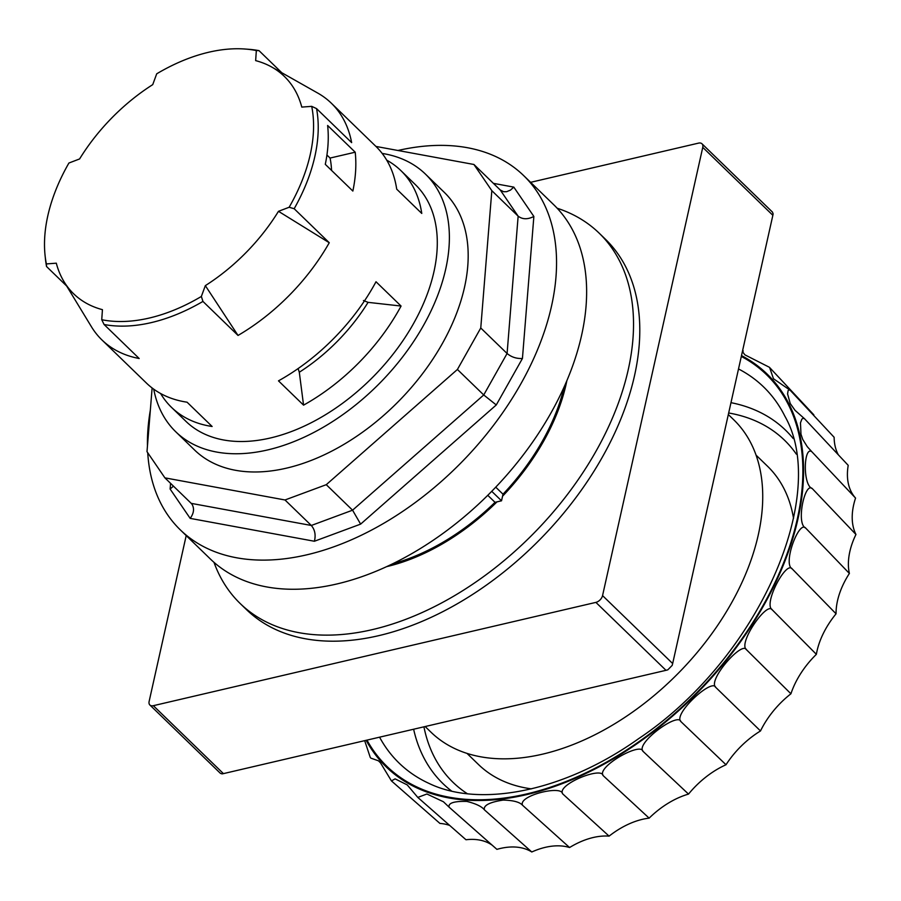 <?xml version="1.0" encoding="UTF-8"?>
<svg xmlns="http://www.w3.org/2000/svg" width="901" height="901" viewBox="0 0 901 901"><rect width="100%" height="100%" fill="white"/><g stroke="black" fill="none" stroke-linecap="round" stroke-linejoin="round"><path stroke-width="1.35" d="M186.203 535.588L149.127 701.44A6.724 4.223 -45.9 0 0 149.881 704.999A6.724 4.223 -45.9 0 0 153.339 705.686L595.888 602.386A6.724 4.223 -45.9 0 0 602.555 595.606L702.757 147.37A6.724 4.223 -45.9 0 0 701.992 143.8A6.724 4.223 -45.9 0 0 698.545 143.124L530.61 182.329M702.757 147.37L772.855 215.305L773.126 213.875L772.495 212.118L701.992 143.8M772.855 215.305L672.664 663.541L602.555 595.606M756.063 455.129L767.528 466.234A207.68 130.408 134.1 0 1 793.533 518.368M531.41 788.859A207.68 130.408 134.1 0 1 478.476 764.51L467.011 753.405M331.557 170.424A135.679 85.201 -45.9 0 0 330.081 158.058L326.928 155.017M152.123 387.971L146.998 451.671L164.906 477.857L284.998 499.976L326.263 484.682L457.415 369.466L480.762 327.998L491.822 190.663L473.915 164.478L375.954 146.435M153.722 389.164A179.4 112.659 -45.9 0 0 175.763 431.782L194.56 450.004A179.4 112.659 -45.9 0 0 345.477 443.45A179.4 112.659 -45.9 0 0 464.511 287.295A179.4 112.659 -45.9 0 0 444.261 192.33L425.463 174.118A179.4 112.659 -45.9 0 0 382.17 153.429M491.822 190.663L518.143 216.161C522.512 219.495 527.749 219.585 533.865 216.454L513.807 187.115L510.45 190.122L506.632 191.688L503.648 191.722L500.235 189.976L518.143 216.161L507.083 353.496L483.736 394.965L352.573 510.191L311.318 525.474L191.226 503.366L192.104 504.414C194.481 508.693 193.839 513.345 190.179 518.379L314.393 541.253C315.947 535.003 314.922 529.743 311.318 525.474L284.998 499.976M170.582 483.364L170.12 489.04L173.442 486.135M314.393 541.253L360.625 524.123L352.573 510.191L326.263 484.682M360.625 524.123L496.271 404.954L483.736 394.965L457.415 369.466M496.271 404.954L522.434 358.485C516.543 358.778 511.43 357.111 507.083 353.496L480.762 327.998M473.915 164.478L500.235 189.976M397.949 150.49A246.683 154.904 134.1 0 1 523.661 175.594A246.683 154.904 134.1 0 1 463.238 460.546A246.683 154.904 134.1 0 1 180.324 529.889A246.683 154.904 134.1 0 1 147.73 452.752M147.46 445.894A246.683 154.904 134.1 0 1 150.343 410.113M164.906 477.857L191.226 503.366M180.324 529.889L210.406 559.037A246.683 154.904 -45.9 0 0 493.32 489.694A246.683 154.904 -45.9 0 0 553.743 204.741L523.661 175.594M566.875 380.65A181.09 113.717 134.1 0 1 502.555 496.203L501.53 500.798L495.009 502.319L487.768 495.302M495.741 487.171L503.006 494.199L502.555 496.203M496.992 501.857A181.09 113.717 134.1 0 1 386.63 566.639M213.987 562.348A257.889 161.943 -45.9 0 0 240.195 603.535L246.469 609.605A257.889 161.943 -45.9 0 0 605.067 452.234A257.889 161.943 -45.9 0 0 605.416 239.204L599.142 233.134A257.889 161.943 -45.9 0 0 557.156 208.221M240.195 603.535A257.889 161.943 -45.9 0 0 598.805 446.164A257.889 161.943 -45.9 0 0 610.123 245.658A257.889 161.943 -45.9 0 0 599.142 233.134M501.53 500.798L491.743 491.315M352.854 191.057L325.284 164.331A164.827 103.502 -45.9 0 0 327.626 125.476L355.208 152.201A164.827 103.502 134.1 0 1 352.854 191.057M330.081 158.058L355.208 152.201M386.72 160.164A164.827 103.502 134.1 0 1 400.9 170.616A164.827 103.502 134.1 0 1 421.769 213.447L396.71 189.165A164.827 103.502 -45.9 0 0 375.83 146.322L331.343 103.21A164.827 103.502 134.1 0 1 351.638 142.617L316.544 108.604L311.712 106.352L301.779 107.095A151.368 95.056 -45.9 0 0 271.978 67.181A151.368 95.056 -45.9 0 0 255.647 60.615L256.334 50.557L259.004 50.636L281.822 72.756M363.441 300.529L368.07 302.353L401.069 306.047A164.827 103.502 134.1 0 1 303.558 405.146L299.301 372.237L298.107 368.577M303.558 405.146L278.488 380.853A164.827 103.502 -45.9 0 0 376.01 281.754L401.069 306.047M256.334 50.557A162.236 101.881 -45.9 0 0 244.858 49.014A162.236 101.881 -45.9 0 0 156.706 73.814L152.731 84.638A151.368 95.056 -45.9 0 0 79.592 158.948L68.915 163.025A162.236 101.881 -45.9 0 0 45.05 255.197A162.236 101.881 -45.9 0 0 46.368 263.925L56.301 263.182A151.368 95.056 -45.9 0 0 64.061 281.743A151.368 95.056 -45.9 0 0 102.432 309.662L101.745 319.72A162.236 101.881 -45.9 0 0 201.362 296.463L205.338 285.64A151.368 95.056 -45.9 0 0 278.477 211.318L329.259 242.729A164.827 103.502 134.1 0 1 238.033 335.442L205.338 285.64M271.978 67.181L317.839 93.13A164.827 103.502 134.1 0 1 331.343 103.21M238.033 335.442L202.939 301.43L201.362 296.463M278.477 211.318L289.153 207.253L294.165 208.728L329.259 242.729M259.004 50.636A164.827 103.502 -45.9 0 0 248.417 49.273L244.858 49.014M294.165 208.728A164.827 103.502 -45.9 0 0 316.544 108.604M101.745 319.72L104.088 324.506A164.827 103.502 -45.9 0 0 202.939 301.43M104.088 324.506L139.182 358.508A164.827 103.502 134.1 0 1 101.926 339.936A164.827 103.502 134.1 0 1 91.44 326.77L64.061 281.743M66.663 286.022L46.548 266.527L46.368 263.925M45.05 255.197L45.422 258.745A164.827 103.502 -45.9 0 0 46.548 266.527M101.926 339.936L146.424 383.06A164.827 103.502 -45.9 0 0 187.07 402.195L212.129 426.488A164.827 103.502 134.1 0 1 171.494 407.353L185.899 421.319A164.827 103.502 -45.9 0 0 374.94 374.985A164.827 103.502 -45.9 0 0 415.316 184.581L400.9 170.616M171.494 407.353A164.827 103.502 134.1 0 1 160.603 393.512M289.153 207.253A162.236 101.881 -45.9 0 0 311.712 106.352M175.763 431.782A179.4 112.659 -45.9 0 0 381.517 381.348A179.4 112.659 -45.9 0 0 425.463 174.118M595.888 602.386L665.997 670.321L667.81 669.837L672.202 665.377L672.664 663.541M149.881 704.999L220.385 773.317L222.029 773.891L223.437 773.621L153.339 705.686M665.997 670.321L223.437 773.621M425.137 726.544L430.971 732.186A217.524 136.603 -45.9 0 0 680.446 671.042A217.524 136.603 -45.9 0 0 733.729 419.765L728.323 414.528M423.932 726.825A238.191 149.577 -45.9 0 0 428.448 743.381A238.191 149.577 -45.9 0 0 467.304 793.691M796.349 454.149A238.191 149.577 -45.9 0 0 728.672 412.985M364.668 740.656L370.288 757.482M370.829 758.113L378.431 760.804L380.481 762.832L391.439 780.908L395.1 778.858L407.241 784.917L417.794 797.419L426.894 794.006L443.427 801.755L449.081 807.15C448.146 803.005 454.059 801.102 466.842 801.417C475.874 803.669 481.72 806.451 484.378 809.796C483.308 805.415 489.592 802.172 503.209 800.077C513.3 800.325 519.753 802.059 522.58 805.291C517.726 795.741 561.74 784.884 562.562 793.758C556.931 784.501 601.733 766.312 603.073 775.558C596.699 766.717 640.949 741.771 642.909 751.243C635.802 742.908 678.171 711.981 680.841 721.543C673.058 713.829 712.274 677.867 715.732 687.362C707.33 680.334 742.233 640.465 746.512 649.756C737.592 643.46 767.134 600.899 772.247 609.842C762.91 604.312 786.213 560.388 792.159 568.858C782.518 564.094 798.905 520.147 805.64 528.031C795.831 524.022 804.807 481.416 812.285 488.601C802.419 485.312 803.748 445.353 811.88 451.784L807.262 446.659L802.735 439.406L800.978 434.169L800.471 422.851L801.845 419.213L802.937 418.289L804.458 418.672L795.054 410.349L790.233 403.524L787.575 393.895L788.105 390.629L788.882 389.84L790.222 390.302L773.463 378.724L769.612 367.507A222125.839 172686.741 -50.1 0 0 813.772 414.764A70.413 44.217 -45.9 0 0 813.997 415.755M449.678 825.429A70.413 44.217 -45.9 0 0 439.925 823.424A222125.839 172686.741 129.9 0 0 391.439 780.908M492.16 845.172A70.413 44.217 -45.9 0 0 465.975 839.743A222125.839 168689.274 114.5 0 0 417.794 797.419M804.458 418.672A222125.839 164978.63 -19.4 0 0 848.213 465.344A70.413 44.217 -45.9 0 0 855.556 498.073A70.413 44.217 -45.9 0 0 855.95 534.473A70.413 44.217 -45.9 0 0 849.384 573.441A70.413 44.217 -45.9 0 0 836.06 613.806A70.413 44.217 -45.9 0 0 816.374 654.329A70.413 44.217 -45.9 0 0 790.932 693.781A70.413 44.217 -45.9 0 0 760.5 730.959A70.413 44.217 -45.9 0 0 726.015 764.746A70.413 44.217 -45.9 0 0 688.51 794.096A70.413 44.217 -45.9 0 0 649.137 818.142A70.413 44.217 -45.9 0 0 609.087 836.128A70.413 44.217 -45.9 0 0 569.567 847.526A70.413 44.217 -45.9 0 0 531.793 851.986A70.413 44.217 -45.9 0 0 496.913 849.361A222125.839 159566.278 100.5 0 0 449.081 807.15M531.793 851.986A222125.839 145594.944 88.6 0 0 484.378 809.796M569.567 847.526A222125.839 127199.767 78.4 0 0 522.58 805.291M609.087 836.128A222125.839 104939.695 69.7 0 0 562.562 793.758M649.137 818.142A222125.839 79491.085 62.1 0 0 603.073 775.558M688.51 794.096A222125.839 51627.187 55.2 0 0 642.909 751.243M726.015 764.746A222125.839 22194.615 48.7 0 0 680.841 721.543M760.5 730.959A222125.839 7912.334 42.5 0 1 715.732 687.362M790.932 693.781A222125.839 37778.862 36.1 0 1 746.512 649.756M816.374 654.329A222125.839 66497.505 29.4 0 1 772.247 609.842M836.06 613.806A222125.839 93195.656 22.2 0 1 792.159 568.858M849.384 573.441A222125.839 117062.098 14.1 0 1 805.64 528.031M855.95 534.473A222125.839 137371.663 4.7 0 1 812.285 488.601M855.556 498.073A222125.839 153507.267 -6.4 0 1 829.021 469.95A222125.839 153507.267 -6.4 0 1 811.88 451.784M790.222 390.302A222125.839 171437.201 -34.3 0 0 834.135 437.289A70.413 44.217 -45.9 0 0 838.324 454.802M769.308 367.236L744.857 354.825L742.413 351.525M742.649 350.455L743.257 350.996M170.12 489.04L190.179 518.379M522.434 358.485L533.865 216.454M513.807 187.115L493.399 183.353M495.009 502.319A179.4 112.659 134.1 0 1 392.509 563.857M564.274 386.608A179.4 112.659 134.1 0 1 503.006 494.199M299.301 372.237A143.248 89.954 -45.9 0 0 368.07 302.353M413.627 729.224A246.108 154.544 -45.9 0 0 417.692 743.483A246.108 154.544 -45.9 0 0 451.559 791.033M793.184 438.494A246.108 154.544 -45.9 0 0 730.981 402.668M379.58 737.176A261.898 164.466 -45.9 0 0 428.944 783.386C479.974 808.107 564.296 791.619 638.584 738.696C759.047 658.338 829.844 494.705 784.839 416.138A261.898 164.466 -45.9 0 0 738.516 368.959M366.989 740.115A272.733 171.258 -45.9 0 0 698.68 690.74A272.733 171.258 -45.9 0 0 741.309 356.436M366.133 740.318A273.589 171.809 -45.9 0 0 699.063 691.135A273.589 171.809 -45.9 0 0 741.5 355.58"/></g></svg>
